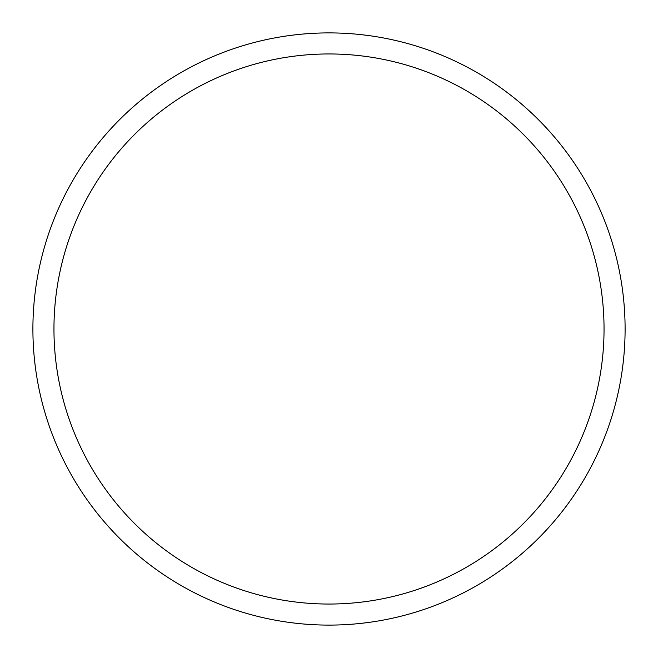 <?xml version="1.0" encoding="UTF-8"?>
<svg xmlns="http://www.w3.org/2000/svg" width="658" height="658" viewBox="0 0 658 658"><rect width="100%" height="100%" fill="white"/><g stroke="black" fill="none" stroke-linecap="round" stroke-linejoin="round"><path stroke-width="0.99" d="M329 625.1A296.1 296.1 0 0 0 625.1 329A296.1 296.1 0 0 0 329 32.9A296.1 296.1 0 0 0 32.9 329A296.1 296.1 0 0 0 329 625.1M329 604.044A275.044 275.044 0 0 0 604.044 329A275.044 275.044 0 0 0 329 53.956A275.044 275.044 0 0 0 53.956 329A275.044 275.044 0 0 0 329 604.044"/></g></svg>
